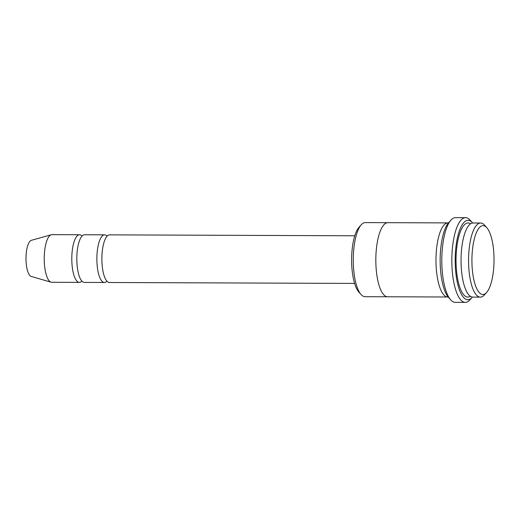 <?xml version="1.0" encoding="UTF-8"?>
<svg xmlns="http://www.w3.org/2000/svg" width="520" height="520" viewBox="0 0 520 520"><rect width="100%" height="100%" fill="white"/><g stroke="black" fill="none" stroke-linecap="round" stroke-linejoin="round"><path stroke-width="0.78" d="M104.423 282.483L84.377 282.406A23.823 7.651 -89.8 0 1 76.83 260.514A23.823 7.651 -89.8 0 1 84.552 234.767L104.605 234.845A23.823 7.651 90.2 0 0 96.863 258.635A23.823 7.651 90.2 0 0 104.423 282.483A23.823 7.651 90.2 0 0 106.938 281.177M107.107 236.165A23.823 7.651 90.2 0 0 104.605 234.845M387.452 296.777L365.034 296.692A37.05 11.902 -89.8 0 1 361.01 294.483L358.8 291.98A34.404 11.05 -89.8 0 1 351.644 262.411A34.404 11.05 -89.8 0 1 359.041 227.253L361.27 224.776A37.05 11.902 -89.8 0 1 365.313 222.593L387.731 222.677M480.331 297.128L472.81 297.096A37.05 11.902 -89.8 0 1 461.078 263.042A37.05 11.902 -89.8 0 1 473.09 222.995L480.61 223.028A37.05 11.902 90.2 0 0 468.566 260.033A37.05 11.902 90.2 0 0 480.331 297.128A37.05 11.902 90.2 0 0 484.374 294.944L486.603 292.461A34.404 11.05 90.2 0 0 494 257.303A34.404 11.05 90.2 0 0 486.844 227.734A34.404 11.05 90.2 0 0 471.919 260.046A34.404 11.05 90.2 0 0 486.603 292.461M486.844 227.734L484.64 225.238A37.05 11.902 90.2 0 0 480.61 223.028M361.01 294.483A37.05 11.902 -89.8 0 1 353.301 262.639A37.05 11.902 -89.8 0 1 361.27 224.776M354.607 283.419L109.434 282.503A23.823 7.651 -89.8 0 1 101.894 260.605A23.823 7.651 -89.8 0 1 109.616 234.864L354.783 235.781M82.043 236.073A23.823 7.651 90.2 0 0 79.541 234.748A23.823 7.651 90.2 0 0 71.799 258.538A23.823 7.651 90.2 0 0 79.359 282.386A23.823 7.651 90.2 0 0 81.874 281.086M79.541 234.748L51.968 234.644A23.823 7.651 90.2 0 0 51.272 234.741A23.823 7.651 90.2 0 0 44.226 258.433A23.823 7.651 90.2 0 0 51.096 282.185A23.823 7.651 90.2 0 0 51.792 282.282L79.359 282.386M51.272 234.741L31.369 240.318A18.148 5.831 90.2 0 0 26 258.369A18.148 5.831 90.2 0 0 31.232 276.458L51.096 282.185M465.27 302.367L455.247 302.328A42.348 13.604 -89.8 0 1 450.638 299.8L448.428 297.303A39.702 12.753 -89.8 0 1 440.174 263.185A39.702 12.753 -89.8 0 1 448.715 222.612L450.938 220.129A42.348 13.604 -89.8 0 1 455.566 217.633L465.589 217.672A42.348 13.604 90.2 0 0 451.828 259.968A42.348 13.604 90.2 0 0 465.27 302.367A42.348 13.604 90.2 0 0 469.898 299.871L472.121 297.388A39.702 12.753 90.2 0 0 472.394 297.076M448.442 222.924A37.056 11.902 90.2 0 0 448.026 222.898A37.056 11.902 90.2 0 0 435.981 259.909A37.056 11.902 90.2 0 0 447.746 297.005A37.056 11.902 90.2 0 0 448.162 296.985M472.674 223.015A39.702 12.753 90.2 0 0 472.401 222.697A39.702 12.753 90.2 0 0 455.182 259.981A39.702 12.753 90.2 0 0 472.121 297.388M448.026 222.898L387.875 222.677A37.056 11.902 90.2 0 0 375.83 259.682A37.056 11.902 90.2 0 0 387.595 296.777L447.746 297.005M450.638 299.8A42.348 13.604 -89.8 0 1 441.831 263.406A42.348 13.604 -89.8 0 1 450.938 220.129M472.401 222.697L470.197 220.201A42.348 13.604 90.2 0 0 465.589 217.672M470.581 223.821A37.05 11.902 90.2 0 0 456.034 259.981A37.05 11.902 90.2 0 0 470.308 296.257"/></g></svg>
